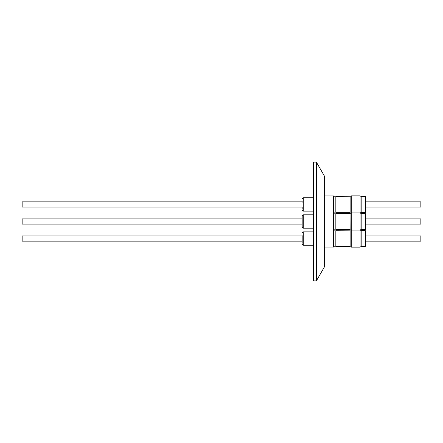 <?xml version="1.0" encoding="UTF-8"?>
<svg xmlns="http://www.w3.org/2000/svg" width="443" height="443" viewBox="0 0 443 443"><rect width="100%" height="100%" fill="white"/><g stroke="black" fill="none" stroke-linecap="round" stroke-linejoin="round"><path stroke-width="0.66" d="M420.85 224.086L365.857 224.086L420.85 224.086L420.85 218.914L365.857 218.914M302.176 218.914L22.15 218.914L22.15 224.086L302.176 224.086L22.15 224.086M365.857 207.036L420.85 207.036L420.85 201.87L365.857 201.87M302.176 201.87L22.15 201.87L22.15 207.036L302.176 207.036M316.363 162.105L324.614 176.397L324.614 266.603L316.363 280.895L313.611 280.895L313.611 162.105L316.363 162.105L316.363 280.895M365.857 241.13L420.85 241.13L420.85 235.964L365.857 235.964M302.176 235.964L22.15 235.964L22.15 241.13L302.176 241.13M313.611 245.228L303.272 245.228L303.272 231.866L302.176 232.968M313.611 231.866L303.272 231.866M302.176 238.55L302.176 243.29M302.176 235.659L302.176 241.435M351.282 230.847L335.91 230.709L335.91 246.386L350.048 246.386L350.048 230.709M351.282 246.247L350.131 246.247L350.131 230.847M333.546 246.247L335.833 246.247L335.833 230.847L333.546 230.847M324.614 247.072L333.546 247.072L333.546 212.978L324.614 212.978M361.183 246.441L365.309 246.441L365.857 245.887L365.857 231.207L365.309 230.659L361.183 230.659M360.081 247.128L361.183 246.491L361.183 230.604L360.176 230.022L361.183 229.446L361.183 213.554L360.081 212.922L360.081 195.872L351.282 195.872L351.282 247.128L360.081 247.128L360.081 212.922L351.282 212.922M302.176 224.446L302.176 227.082A1.102 1.102 0 0 0 303.272 228.184L313.611 228.184L303.272 228.184L303.272 214.816L302.176 215.918L302.176 221.5L302.176 215.918A1.102 1.102 0 0 1 302.181 215.796M302.176 223.709L302.176 224.579M303.272 228.184L302.176 227.082L302.176 221.5M350.131 229.197L351.282 229.197L350.131 229.197L350.048 213.664L335.91 213.664L335.91 229.336L350.048 229.336L350.048 213.664L351.282 213.803M335.833 229.197L333.546 229.197L335.833 229.197L335.833 213.803L333.546 213.803M333.546 230.022L324.614 230.022L333.546 230.022M365.857 228.843L365.857 214.157L365.309 213.609L365.309 229.391A0.548 0.548 0 0 0 365.857 228.843L365.309 229.391L361.183 229.391L365.309 229.391M313.611 211.134L303.272 211.134L303.272 197.772L302.176 198.868M313.611 197.772L303.272 197.772M302.176 209.196L302.176 207.341M302.176 201.565L302.176 202.241M351.282 196.753L335.91 196.614L335.91 212.291L350.048 212.291L350.048 196.614M351.282 212.153L350.131 212.153L350.131 196.753M333.546 212.153L335.833 212.153L335.833 196.753L333.546 196.753M333.546 212.978L333.546 195.928L324.614 195.928M361.183 212.341L365.309 212.341A0.548 0.548 0 0 0 365.857 211.793L365.857 197.113A0.548 0.548 0 0 0 365.309 196.559L361.183 196.559M361.183 213.554L360.176 212.978L361.183 212.396L361.183 196.509L360.081 195.872M303.067 214.838A1.102 1.102 0 0 0 302.691 214.988M365.309 246.441L365.309 230.659M365.309 212.341L365.309 196.559M303.272 245.228L302.176 244.132M313.611 214.816L303.272 214.816M361.183 229.446L360.081 230.078L351.282 230.078M361.183 213.609L365.309 213.609M303.272 211.134L302.176 210.032M350.048 229.336L335.91 229.336"/></g></svg>
